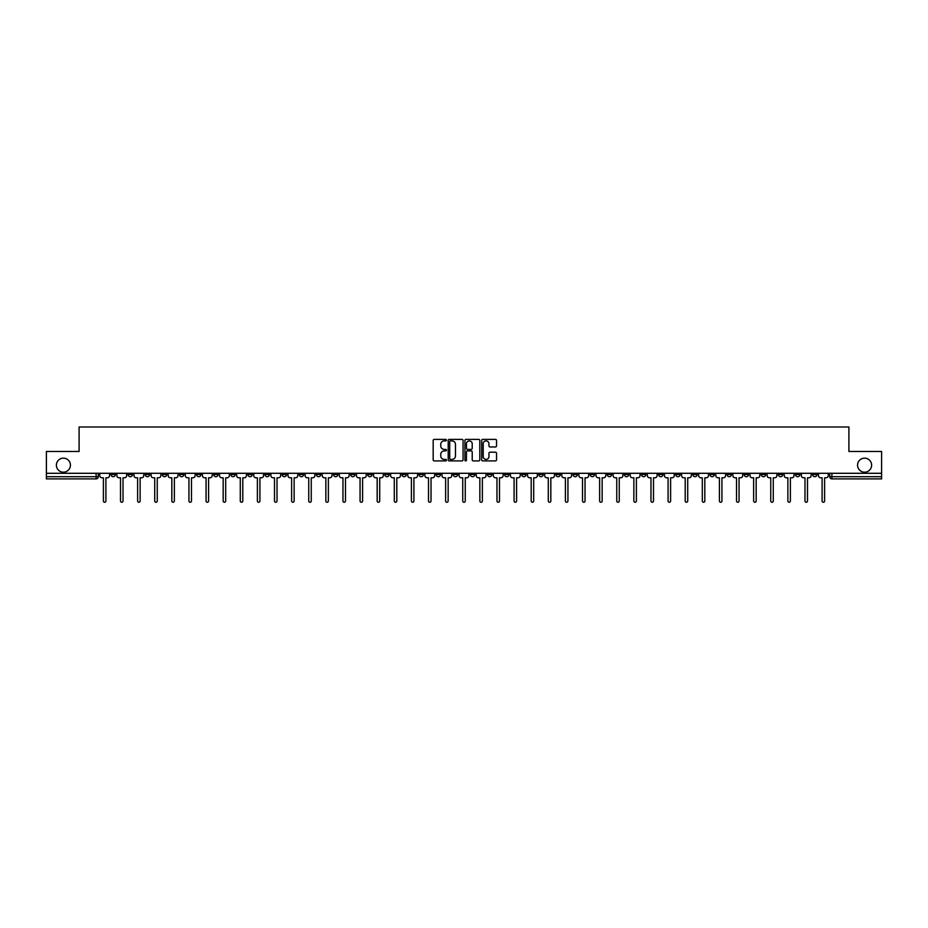 <?xml version="1.0" encoding="UTF-8"?>
<svg xmlns="http://www.w3.org/2000/svg" width="928" height="928" viewBox="0 0 928 928"><rect width="100%" height="100%" fill="white"/><g stroke="black" fill="none" stroke-linecap="round" stroke-linejoin="round"><path stroke-width="1.39" d="M446.449 440.139A0.754 0.754 0 0 0 445.695 439.385L434.258 439.385A1.079 1.079 0 0 0 433.179 440.464L433.179 459.847A1.079 1.079 0 0 0 434.258 460.914L445.695 460.914A0.754 0.754 0 0 0 446.449 460.16A0.754 0.754 0 0 0 445.695 459.406L444.21 459.406A3.445 3.445 0 0 1 440.765 455.961L440.765 454.349A3.445 3.445 0 0 1 444.21 450.904L445.695 450.904A0.754 0.754 0 0 0 446.449 450.15A0.754 0.754 0 0 0 445.695 449.396L444.21 449.396A3.445 3.445 0 0 1 440.765 445.95L440.765 444.338A3.445 3.445 0 0 1 444.21 440.893L445.695 440.893A0.754 0.754 0 0 0 446.449 440.139M857.576 465.183A7.018 7.018 0 0 0 864.594 472.201A7.018 7.018 0 0 0 871.612 465.183A7.018 7.018 0 0 0 864.594 458.154A7.018 7.018 0 0 0 857.576 465.183M56.388 465.183A7.018 7.018 0 0 0 63.406 472.201A7.018 7.018 0 0 0 70.424 465.183A7.018 7.018 0 0 0 63.406 458.154A7.018 7.018 0 0 0 56.388 465.183M675.712 473.292L675.712 474.498L680.096 474.498A2.192 2.192 0 0 1 677.904 476.702A2.192 2.192 0 0 1 675.712 474.498L675.712 473.292M573.04 473.292L573.04 474.498L577.425 474.498A2.192 2.192 0 0 1 575.232 476.702A2.192 2.192 0 0 1 573.04 474.498L573.04 473.292M555.918 473.292L555.918 474.498L560.315 474.498A2.192 2.192 0 0 1 558.111 476.702A2.192 2.192 0 0 1 555.918 474.498L555.918 473.292M453.247 473.292L453.247 474.498L457.643 474.498A2.192 2.192 0 0 1 455.439 476.702A2.192 2.192 0 0 1 453.247 474.498L453.247 473.292M436.137 473.292L436.137 474.498L440.522 474.498A2.192 2.192 0 0 1 438.329 476.702A2.192 2.192 0 0 1 436.137 474.498L436.137 473.292M419.027 473.292L419.027 474.498L423.412 474.498A2.192 2.192 0 0 1 421.219 476.702A2.192 2.192 0 0 1 419.027 474.498L419.027 473.292M384.807 473.292L384.807 474.498L389.192 474.498A2.192 2.192 0 0 1 386.999 476.702A2.192 2.192 0 0 1 384.807 474.498L384.807 473.292M350.575 474.498L350.575 473.292L350.575 474.498A2.192 2.192 0 0 0 352.768 476.702A2.192 2.192 0 0 1 350.575 474.498L354.96 474.498A2.192 2.192 0 0 1 352.768 476.702A2.192 2.192 0 0 0 354.96 474.498L354.96 473.292L354.96 474.498M333.465 474.498L333.465 473.292L333.465 474.498A2.192 2.192 0 0 0 335.658 476.702A2.192 2.192 0 0 1 333.465 474.498L337.85 474.498A2.192 2.192 0 0 1 335.658 476.702M316.355 474.498L316.355 473.292L316.355 474.498A2.192 2.192 0 0 0 318.548 476.702A2.192 2.192 0 0 1 316.355 474.498L320.74 474.498A2.192 2.192 0 0 1 318.548 476.702A2.192 2.192 0 0 0 320.74 474.498L320.74 473.292L320.74 474.498M299.245 473.292L299.245 474.498L303.63 474.498A2.192 2.192 0 0 1 301.438 476.702A2.192 2.192 0 0 1 299.245 474.498L299.245 473.292M282.135 473.292L282.135 474.498L286.52 474.498A2.192 2.192 0 0 1 284.328 476.702A2.192 2.192 0 0 1 282.135 474.498L282.135 473.292M265.014 473.292L265.014 474.498L269.41 474.498A2.192 2.192 0 0 1 267.206 476.702A2.192 2.192 0 0 1 265.014 474.498L265.014 473.292M247.904 474.498L247.904 473.292L247.904 474.498A2.192 2.192 0 0 0 250.096 476.702A2.192 2.192 0 0 1 247.904 474.498L252.288 474.498A2.192 2.192 0 0 1 250.096 476.702M213.684 474.498L213.684 473.292L213.684 474.498A2.192 2.192 0 0 0 215.876 476.702A2.192 2.192 0 0 1 213.684 474.498L218.068 474.498A2.192 2.192 0 0 1 215.876 476.702A2.192 2.192 0 0 0 218.068 474.498L218.068 473.292L218.068 474.498M196.574 474.498L196.574 473.292L196.574 474.498A2.192 2.192 0 0 0 198.766 476.702A2.192 2.192 0 0 1 196.574 474.498L200.958 474.498A2.192 2.192 0 0 1 198.766 476.702A2.192 2.192 0 0 0 200.958 474.498L200.958 473.292L200.958 474.498M179.452 474.498L179.452 473.292L179.452 474.498A2.192 2.192 0 0 0 181.656 476.702A2.192 2.192 0 0 1 179.452 474.498L183.848 474.498A2.192 2.192 0 0 1 181.656 476.702A2.192 2.192 0 0 0 183.848 474.498L183.848 473.292L183.848 474.498M162.342 474.498L162.342 473.292L162.342 474.498A2.192 2.192 0 0 0 164.534 476.702A2.192 2.192 0 0 1 162.342 474.498L166.738 474.498A2.192 2.192 0 0 1 164.534 476.702M145.232 474.498L145.232 473.292L145.232 474.498A2.192 2.192 0 0 0 147.424 476.702A2.192 2.192 0 0 1 145.232 474.498L149.617 474.498A2.192 2.192 0 0 1 147.424 476.702A2.192 2.192 0 0 0 149.617 474.498L149.617 473.292L149.617 474.498M128.122 474.498L128.122 473.292L128.122 474.498A2.192 2.192 0 0 0 130.314 476.702A2.192 2.192 0 0 1 128.122 474.498L132.507 474.498A2.192 2.192 0 0 1 130.314 476.702A2.192 2.192 0 0 0 132.507 474.498L132.507 473.292L132.507 474.498M495.471 446.971A1.079 1.079 0 0 0 496.538 445.904L496.538 440.464A1.079 1.079 0 0 0 495.471 439.385L482.757 439.385A1.079 1.079 0 0 0 481.69 440.464L481.69 459.847A1.079 1.079 0 0 0 482.757 460.914L495.471 460.914A1.079 1.079 0 0 0 496.538 459.847L496.538 453.27A1.079 1.079 0 0 0 495.471 452.203L490.03 452.203A1.079 1.079 0 0 0 488.952 453.27L488.952 456.53A2.877 2.877 0 0 1 486.075 459.406A2.877 2.877 0 0 1 483.198 456.53L483.198 443.77A2.877 2.877 0 0 1 486.075 440.893A2.877 2.877 0 0 1 488.952 443.77L488.952 445.904A1.079 1.079 0 0 0 490.03 446.971L495.471 446.971M46.4 473.292L46.4 451.472L79.089 451.472L79.089 427.008L848.911 427.008L848.911 451.472L881.6 451.472L881.6 473.292L46.4 473.292L46.4 476.702L98.287 476.702L98.287 473.292L98.287 476.702A2.192 2.192 0 0 1 96.094 478.894L46.4 478.894L46.4 476.702M463.06 440.464A1.079 1.079 0 0 0 461.982 439.385L449.28 439.385A1.079 1.079 0 0 0 448.201 440.464L448.201 459.847A1.079 1.079 0 0 0 449.28 460.914L461.982 460.914A1.079 1.079 0 0 0 463.06 459.847L463.06 440.464M466.018 439.385L478.72 439.385A1.079 1.079 0 0 1 479.799 440.464L479.799 459.847A1.079 1.079 0 0 1 478.72 460.914L473.292 460.914A1.079 1.079 0 0 1 472.213 459.847L472.213 451.982A1.079 1.079 0 0 0 471.134 450.904L467.526 450.904A1.079 1.079 0 0 0 466.448 451.982L466.448 460.16A0.754 0.754 0 0 1 465.694 460.914A0.754 0.754 0 0 1 464.94 460.16L464.94 440.464A1.079 1.079 0 0 1 466.018 439.385M829.713 473.292L829.713 476.702L881.6 476.702L881.6 478.894L831.906 478.894A2.192 2.192 0 0 1 829.713 476.702M881.6 473.292L881.6 476.702M816.988 473.292L816.988 474.498A2.192 2.192 0 0 1 814.796 476.702A2.192 2.192 0 0 1 812.603 474.498A2.192 2.192 0 0 0 814.796 476.702A2.192 2.192 0 0 0 816.988 474.498L812.603 474.498L812.603 473.292M799.878 473.292L799.878 474.498A2.192 2.192 0 0 1 797.686 476.702A2.192 2.192 0 0 1 795.493 474.498L799.878 474.498M795.493 473.292L795.493 474.498M782.768 473.292L782.768 474.498A2.192 2.192 0 0 1 780.576 476.702A2.192 2.192 0 0 1 778.383 474.498L782.768 474.498M778.383 473.292L778.383 474.498M765.658 474.498L765.658 473.292L765.658 474.498A2.192 2.192 0 0 1 763.466 476.702A2.192 2.192 0 0 1 761.262 474.498L765.658 474.498A2.192 2.192 0 0 1 763.466 476.702M761.262 473.292L761.262 474.498M748.548 473.292L748.548 474.498A2.192 2.192 0 0 1 746.344 476.702A2.192 2.192 0 0 1 744.152 474.498A2.192 2.192 0 0 0 746.344 476.702M744.152 473.292L744.152 474.498L748.548 474.498M731.426 473.292L731.426 474.498A2.192 2.192 0 0 1 729.234 476.702A2.192 2.192 0 0 1 727.042 474.498L731.426 474.498A2.192 2.192 0 0 1 729.234 476.702M727.042 473.292L727.042 474.498M714.316 473.292L714.316 474.498A2.192 2.192 0 0 1 712.124 476.702A2.192 2.192 0 0 1 709.932 474.498A2.192 2.192 0 0 0 712.124 476.702M709.932 473.292L709.932 474.498L714.316 474.498M697.206 473.292L697.206 474.498A2.192 2.192 0 0 1 695.014 476.702A2.192 2.192 0 0 1 692.822 474.498L697.206 474.498M692.822 473.292L692.822 474.498M680.096 473.292L680.096 474.498A2.192 2.192 0 0 1 677.904 476.702M662.986 473.292L662.986 474.498A2.192 2.192 0 0 1 660.794 476.702A2.192 2.192 0 0 1 658.59 474.498L662.986 474.498M658.59 473.292L658.59 474.498M645.865 473.292L645.865 474.498A2.192 2.192 0 0 1 643.672 476.702A2.192 2.192 0 0 1 641.48 474.498L645.865 474.498M641.48 473.292L641.48 474.498M628.755 473.292L628.755 474.498A2.192 2.192 0 0 1 626.562 476.702A2.192 2.192 0 0 1 624.37 474.498A2.192 2.192 0 0 0 626.562 476.702M624.37 473.292L624.37 474.498L628.755 474.498M611.645 473.292L611.645 474.498A2.192 2.192 0 0 1 609.452 476.702A2.192 2.192 0 0 1 607.26 474.498L611.645 474.498M607.26 473.292L607.26 474.498M594.535 473.292L594.535 474.498A2.192 2.192 0 0 1 592.342 476.702A2.192 2.192 0 0 1 590.15 474.498L594.535 474.498M590.15 473.292L590.15 474.498M577.425 473.292L577.425 474.498M560.315 473.292L560.315 474.498L560.315 473.292M543.193 473.292L543.193 474.498A2.192 2.192 0 0 1 541.001 476.702A2.192 2.192 0 0 1 538.808 474.498L543.193 474.498M538.808 473.292L538.808 474.498M526.083 473.292L526.083 474.498A2.192 2.192 0 0 1 523.891 476.702A2.192 2.192 0 0 1 521.698 474.498L526.083 474.498M521.698 473.292L521.698 474.498M508.973 473.292L508.973 474.498A2.192 2.192 0 0 1 506.781 476.702A2.192 2.192 0 0 1 504.588 474.498L508.973 474.498M504.588 473.292L504.588 474.498M491.863 473.292L491.863 474.498A2.192 2.192 0 0 1 489.671 476.702A2.192 2.192 0 0 1 487.478 474.498L491.863 474.498M487.478 473.292L487.478 474.498M474.753 473.292L474.753 474.498A2.192 2.192 0 0 1 472.561 476.702A2.192 2.192 0 0 1 470.357 474.498L474.753 474.498M470.357 473.292L470.357 474.498M457.643 473.292L457.643 474.498A2.192 2.192 0 0 1 455.439 476.702M440.522 473.292L440.522 474.498M423.412 474.498L423.412 473.292L423.412 474.498A2.192 2.192 0 0 1 421.219 476.702M406.302 473.292L406.302 474.498A2.192 2.192 0 0 1 404.109 476.702A2.192 2.192 0 0 1 401.917 474.498A2.192 2.192 0 0 0 404.109 476.702A2.192 2.192 0 0 0 406.302 474.498L401.917 474.498L401.917 473.292M389.192 474.498L389.192 473.292L389.192 474.498A2.192 2.192 0 0 1 386.999 476.702M372.082 473.292L372.082 474.498A2.192 2.192 0 0 1 369.889 476.702A2.192 2.192 0 0 1 367.685 474.498A2.192 2.192 0 0 0 369.889 476.702M367.685 473.292L367.685 474.498L372.082 474.498M337.85 473.292L337.85 474.498L337.85 473.292M303.63 474.498L303.63 473.292L303.63 474.498A2.192 2.192 0 0 1 301.438 476.702M286.52 474.498L286.52 473.292L286.52 474.498A2.192 2.192 0 0 1 284.328 476.702M269.41 474.498L269.41 473.292L269.41 474.498A2.192 2.192 0 0 1 267.206 476.702M252.288 473.292L252.288 474.498L252.288 473.292M235.178 474.498L235.178 473.292L235.178 474.498A2.192 2.192 0 0 1 232.986 476.702A2.192 2.192 0 0 1 230.794 474.498L235.178 474.498A2.192 2.192 0 0 1 232.986 476.702M230.794 473.292L230.794 474.498M166.738 473.292L166.738 474.498L166.738 473.292M115.397 473.292L115.397 474.498A2.192 2.192 0 0 1 113.204 476.702A2.192 2.192 0 0 1 111.012 474.498A2.192 2.192 0 0 0 113.204 476.702A2.192 2.192 0 0 0 115.397 474.498L115.397 473.292M111.012 473.292L111.012 474.498L115.397 474.498M96.094 473.292L96.094 478.894A2.192 2.192 0 0 0 98.287 476.702M450.463 440.893A0.754 0.754 0 0 0 449.709 441.647L449.709 458.652A0.754 0.754 0 0 0 450.463 459.406L452.017 459.406A3.445 3.445 0 0 0 455.462 455.961L455.462 444.338A3.445 3.445 0 0 0 452.017 440.893L450.463 440.893M472.213 443.828A2.877 2.877 0 0 0 469.324 440.951A2.877 2.877 0 0 0 466.448 443.828L466.448 448.317A1.079 1.079 0 0 0 467.526 449.396L471.134 449.396A1.079 1.079 0 0 0 472.213 448.317L472.213 443.828M99.76 473.292L99.76 475.6A2.192 2.192 0 0 0 101.964 477.792L103.391 477.792L103.391 500.992A1.264 1.264 0 0 0 104.644 502.257A1.264 1.264 0 0 0 105.908 500.992L105.908 477.792L107.335 477.792A2.192 2.192 0 0 0 109.527 475.6L109.527 473.292M116.882 473.292L116.882 475.6A2.192 2.192 0 0 0 119.074 477.792L120.501 477.792L120.501 500.992A1.264 1.264 0 0 0 121.754 502.257A1.264 1.264 0 0 0 123.018 500.992L123.018 477.792L124.445 477.792A2.192 2.192 0 0 0 126.637 475.6L126.637 473.292M133.992 473.292L133.992 475.6A2.192 2.192 0 0 0 136.184 477.792L137.611 477.792L137.611 500.992A1.264 1.264 0 0 0 138.875 502.257A1.264 1.264 0 0 0 140.128 500.992L140.128 477.792L141.555 477.792A2.192 2.192 0 0 0 143.747 475.6L143.747 473.292M151.102 473.292L151.102 475.6A2.192 2.192 0 0 0 153.294 477.792L154.721 477.792L154.721 500.992A1.264 1.264 0 0 0 155.985 502.257A1.264 1.264 0 0 0 157.25 500.992L157.25 477.792L158.665 477.792A2.192 2.192 0 0 0 160.869 475.6L160.869 473.292M168.212 473.292L168.212 475.6A2.192 2.192 0 0 0 170.404 477.792L171.831 477.792L171.831 500.992A1.264 1.264 0 0 0 173.095 502.257A1.264 1.264 0 0 0 174.36 500.992L174.36 477.792L175.786 477.792A2.192 2.192 0 0 0 177.979 475.6L177.979 473.292M185.322 473.292L185.322 475.6A2.192 2.192 0 0 0 187.514 477.792L188.941 477.792L188.941 500.992A1.264 1.264 0 0 0 190.205 502.257A1.264 1.264 0 0 0 191.47 500.992L191.47 477.792L192.896 477.792A2.192 2.192 0 0 0 195.089 475.6L195.089 473.292M202.443 473.292L202.443 475.6A2.192 2.192 0 0 0 204.636 477.792L206.062 477.792L206.062 500.992A1.264 1.264 0 0 0 207.315 502.257A1.264 1.264 0 0 0 208.58 500.992L208.58 477.792L210.006 477.792A2.192 2.192 0 0 0 212.199 475.6L212.199 473.292M219.553 473.292L219.553 475.6A2.192 2.192 0 0 0 221.746 477.792L223.172 477.792L223.172 500.992A1.264 1.264 0 0 0 224.437 502.257A1.264 1.264 0 0 0 225.69 500.992L225.69 477.792L227.116 477.792A2.192 2.192 0 0 0 229.309 475.6L229.309 473.292M236.663 473.292L236.663 475.6A2.192 2.192 0 0 0 238.856 477.792L240.282 477.792L240.282 500.992A1.264 1.264 0 0 0 241.547 502.257A1.264 1.264 0 0 0 242.8 500.992L242.8 477.792L244.226 477.792A2.192 2.192 0 0 0 246.419 475.6L246.419 473.292M253.773 473.292L253.773 475.6A2.192 2.192 0 0 0 255.966 477.792L257.392 477.792L257.392 500.992A1.264 1.264 0 0 0 258.657 502.257A1.264 1.264 0 0 0 259.921 500.992L259.921 477.792L261.348 477.792A2.192 2.192 0 0 0 263.54 475.6L263.54 473.292M270.883 473.292L270.883 475.6A2.192 2.192 0 0 0 273.076 477.792L274.502 477.792L274.502 500.992A1.264 1.264 0 0 0 275.767 502.257A1.264 1.264 0 0 0 277.031 500.992L277.031 477.792L278.458 477.792A2.192 2.192 0 0 0 280.65 475.6L280.65 473.292M287.993 473.292L287.993 475.6A2.192 2.192 0 0 0 290.197 477.792L291.612 477.792L291.612 500.992A1.264 1.264 0 0 0 292.877 502.257A1.264 1.264 0 0 0 294.141 500.992L294.141 477.792L295.568 477.792A2.192 2.192 0 0 0 297.76 475.6L297.76 473.292M305.115 473.292L305.115 475.6A2.192 2.192 0 0 0 307.307 477.792L308.734 477.792L308.734 500.992A1.264 1.264 0 0 0 309.987 502.257A1.264 1.264 0 0 0 311.251 500.992L311.251 477.792L312.678 477.792A2.192 2.192 0 0 0 314.87 475.6L314.87 473.292M322.225 473.292L322.225 475.6A2.192 2.192 0 0 0 324.417 477.792L325.844 477.792L325.844 500.992A1.264 1.264 0 0 0 327.108 502.257A1.264 1.264 0 0 0 328.361 500.992L328.361 477.792L329.788 477.792A2.192 2.192 0 0 0 331.98 475.6L331.98 473.292M339.335 473.292L339.335 475.6A2.192 2.192 0 0 0 341.527 477.792L342.954 477.792L342.954 500.992A1.264 1.264 0 0 0 344.218 502.257A1.264 1.264 0 0 0 345.483 500.992L345.483 477.792L346.898 477.792A2.192 2.192 0 0 0 349.102 475.6L349.102 473.292M356.445 473.292L356.445 475.6A2.192 2.192 0 0 0 358.637 477.792L360.064 477.792L360.064 500.992A1.264 1.264 0 0 0 361.328 502.257A1.264 1.264 0 0 0 362.593 500.992L362.593 477.792L364.02 477.792A2.192 2.192 0 0 0 366.212 475.6L366.212 473.292M373.555 473.292L373.555 475.6A2.192 2.192 0 0 0 375.747 477.792L377.174 477.792L377.174 500.992A1.264 1.264 0 0 0 378.438 502.257A1.264 1.264 0 0 0 379.703 500.992L379.703 477.792L381.13 477.792A2.192 2.192 0 0 0 383.322 475.6L383.322 473.292M390.665 473.292L390.665 475.6A2.192 2.192 0 0 0 392.869 477.792L394.296 477.792L394.296 500.992A1.264 1.264 0 0 0 395.548 502.257A1.264 1.264 0 0 0 396.813 500.992L396.813 477.792L398.24 477.792A2.192 2.192 0 0 0 400.432 475.6L400.432 473.292M407.786 473.292L407.786 475.6A2.192 2.192 0 0 0 409.979 477.792L411.406 477.792L411.406 500.992A1.264 1.264 0 0 0 412.658 502.257A1.264 1.264 0 0 0 413.923 500.992L413.923 477.792L415.35 477.792A2.192 2.192 0 0 0 417.542 475.6L417.542 473.292M424.896 473.292L424.896 475.6A2.192 2.192 0 0 0 427.089 477.792L428.516 477.792L428.516 500.992A1.264 1.264 0 0 0 429.78 502.257A1.264 1.264 0 0 0 431.033 500.992L431.033 477.792L432.46 477.792A2.192 2.192 0 0 0 434.652 475.6L434.652 473.292M442.006 473.292L442.006 475.6A2.192 2.192 0 0 0 444.199 477.792L445.626 477.792L445.626 500.992A1.264 1.264 0 0 0 446.89 502.257A1.264 1.264 0 0 0 448.154 500.992L448.154 477.792L449.581 477.792A2.192 2.192 0 0 0 451.774 475.6L451.774 473.292M459.116 473.292L459.116 475.6A2.192 2.192 0 0 0 461.309 477.792L462.736 477.792L462.736 500.992A1.264 1.264 0 0 0 464 502.257A1.264 1.264 0 0 0 465.264 500.992L465.264 477.792L466.691 477.792A2.192 2.192 0 0 0 468.884 475.6L468.884 473.292M476.226 473.292L476.226 475.6A2.192 2.192 0 0 0 478.419 477.792L479.846 477.792L479.846 500.992A1.264 1.264 0 0 0 481.11 502.257A1.264 1.264 0 0 0 482.374 500.992L482.374 477.792L483.801 477.792A2.192 2.192 0 0 0 485.994 475.6L485.994 473.292M493.348 473.292L493.348 475.6A2.192 2.192 0 0 0 495.54 477.792L496.967 477.792L496.967 500.992A1.264 1.264 0 0 0 498.22 502.257A1.264 1.264 0 0 0 499.484 500.992L499.484 477.792L500.911 477.792A2.192 2.192 0 0 0 503.104 475.6L503.104 473.292M510.458 473.292L510.458 475.6A2.192 2.192 0 0 0 512.65 477.792L514.077 477.792L514.077 500.992A1.264 1.264 0 0 0 515.342 502.257A1.264 1.264 0 0 0 516.594 500.992L516.594 477.792L518.021 477.792A2.192 2.192 0 0 0 520.214 475.6L520.214 473.292M527.568 473.292L527.568 475.6A2.192 2.192 0 0 0 529.76 477.792L531.187 477.792L531.187 500.992A1.264 1.264 0 0 0 532.452 502.257A1.264 1.264 0 0 0 533.704 500.992L533.704 477.792L535.131 477.792A2.192 2.192 0 0 0 537.335 475.6L537.335 473.292M544.678 473.292L544.678 475.6A2.192 2.192 0 0 0 546.87 477.792L548.297 477.792L548.297 500.992A1.264 1.264 0 0 0 549.562 502.257A1.264 1.264 0 0 0 550.826 500.992L550.826 477.792L552.253 477.792A2.192 2.192 0 0 0 554.445 475.6L554.445 473.292M561.788 473.292L561.788 475.6A2.192 2.192 0 0 0 563.98 477.792L565.407 477.792L565.407 500.992A1.264 1.264 0 0 0 566.672 502.257A1.264 1.264 0 0 0 567.936 500.992L567.936 477.792L569.363 477.792A2.192 2.192 0 0 0 571.555 475.6L571.555 473.292M578.898 473.292L578.898 475.6A2.192 2.192 0 0 0 581.102 477.792L582.517 477.792L582.517 500.992A1.264 1.264 0 0 0 583.782 502.257A1.264 1.264 0 0 0 585.046 500.992L585.046 477.792L586.473 477.792A2.192 2.192 0 0 0 588.665 475.6L588.665 473.292M596.02 473.292L596.02 475.6A2.192 2.192 0 0 0 598.212 477.792L599.639 477.792L599.639 500.992A1.264 1.264 0 0 0 600.892 502.257A1.264 1.264 0 0 0 602.156 500.992L602.156 477.792L603.583 477.792A2.192 2.192 0 0 0 605.775 475.6L605.775 473.292M613.13 473.292L613.13 475.6A2.192 2.192 0 0 0 615.322 477.792L616.749 477.792L616.749 500.992A1.264 1.264 0 0 0 618.013 502.257A1.264 1.264 0 0 0 619.266 500.992L619.266 477.792L620.693 477.792A2.192 2.192 0 0 0 622.885 475.6L622.885 473.292M630.24 473.292L630.24 475.6A2.192 2.192 0 0 0 632.432 477.792L633.859 477.792L633.859 500.992A1.264 1.264 0 0 0 635.123 502.257A1.264 1.264 0 0 0 636.388 500.992L636.388 477.792L637.803 477.792A2.192 2.192 0 0 0 640.007 475.6L640.007 473.292M647.35 473.292L647.35 475.6A2.192 2.192 0 0 0 649.542 477.792L650.969 477.792L650.969 500.992A1.264 1.264 0 0 0 652.233 502.257A1.264 1.264 0 0 0 653.498 500.992L653.498 477.792L654.924 477.792A2.192 2.192 0 0 0 657.117 475.6L657.117 473.292M664.46 473.292L664.46 475.6A2.192 2.192 0 0 0 666.652 477.792L668.079 477.792L668.079 500.992A1.264 1.264 0 0 0 669.343 502.257A1.264 1.264 0 0 0 670.608 500.992L670.608 477.792L672.034 477.792A2.192 2.192 0 0 0 674.227 475.6L674.227 473.292M681.581 473.292L681.581 475.6A2.192 2.192 0 0 0 683.774 477.792L685.2 477.792L685.2 500.992A1.264 1.264 0 0 0 686.453 502.257A1.264 1.264 0 0 0 687.718 500.992L687.718 477.792L689.144 477.792A2.192 2.192 0 0 0 691.337 475.6L691.337 473.292M698.691 473.292L698.691 475.6A2.192 2.192 0 0 0 700.884 477.792L702.31 477.792L702.31 500.992A1.264 1.264 0 0 0 703.563 502.257A1.264 1.264 0 0 0 704.828 500.992L704.828 477.792L706.254 477.792A2.192 2.192 0 0 0 708.447 475.6L708.447 473.292M715.801 473.292L715.801 475.6A2.192 2.192 0 0 0 717.994 477.792L719.42 477.792L719.42 500.992A1.264 1.264 0 0 0 720.685 502.257A1.264 1.264 0 0 0 721.938 500.992L721.938 477.792L723.364 477.792A2.192 2.192 0 0 0 725.557 475.6L725.557 473.292M732.911 473.292L732.911 475.6A2.192 2.192 0 0 0 735.104 477.792L736.53 477.792L736.53 500.992A1.264 1.264 0 0 0 737.795 502.257A1.264 1.264 0 0 0 739.059 500.992L739.059 477.792L740.486 477.792A2.192 2.192 0 0 0 742.678 475.6L742.678 473.292M750.021 473.292L750.021 475.6A2.192 2.192 0 0 0 752.214 477.792L753.64 477.792L753.64 500.992A1.264 1.264 0 0 0 754.905 502.257A1.264 1.264 0 0 0 756.169 500.992L756.169 477.792L757.596 477.792A2.192 2.192 0 0 0 759.788 475.6L759.788 473.292M767.131 473.292L767.131 475.6A2.192 2.192 0 0 0 769.335 477.792L770.75 477.792L770.75 500.992A1.264 1.264 0 0 0 772.015 502.257A1.264 1.264 0 0 0 773.279 500.992L773.279 477.792L774.706 477.792A2.192 2.192 0 0 0 776.898 475.6L776.898 473.292M784.253 473.292L784.253 475.6A2.192 2.192 0 0 0 786.445 477.792L787.872 477.792L787.872 500.992A1.264 1.264 0 0 0 789.125 502.257A1.264 1.264 0 0 0 790.389 500.992L790.389 477.792L791.816 477.792A2.192 2.192 0 0 0 794.008 475.6L794.008 473.292M801.363 473.292L801.363 475.6A2.192 2.192 0 0 0 803.555 477.792L804.982 477.792L804.982 500.992A1.264 1.264 0 0 0 806.246 502.257A1.264 1.264 0 0 0 807.499 500.992L807.499 477.792L808.926 477.792A2.192 2.192 0 0 0 811.118 475.6L811.118 473.292M818.473 473.292L818.473 475.6A2.192 2.192 0 0 0 820.665 477.792L822.092 477.792L822.092 500.992A1.264 1.264 0 0 0 823.356 502.257A1.264 1.264 0 0 0 824.609 500.992L824.609 477.792L826.036 477.792A2.192 2.192 0 0 0 828.24 475.6L828.24 473.292M831.906 473.292L831.906 478.894"/></g></svg>
